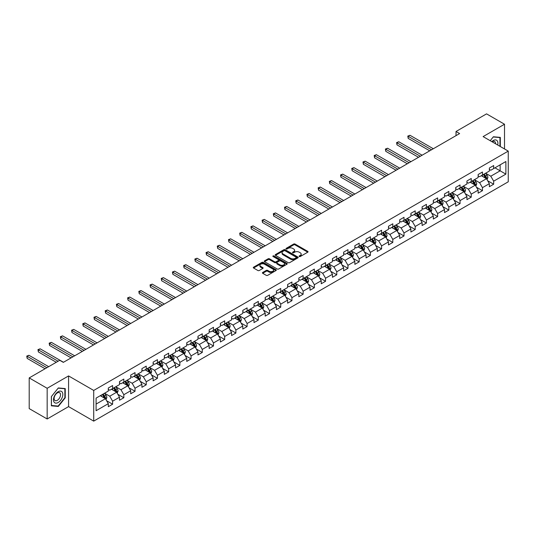 <?xml version="1.0" encoding="UTF-8"?>
<svg xmlns="http://www.w3.org/2000/svg" width="535" height="535" viewBox="0 0 535 535"><rect width="100%" height="100%" fill="white"/><g stroke="black" fill="none" stroke-linecap="round" stroke-linejoin="round"><path stroke-width="0.8" d="M299.279 256.519A0.696 0.401 0 0 0 300.269 256.519L307.759 252.192A0.996 0.575 0 0 0 308.053 251.784A0.996 0.575 0 0 0 307.759 251.383L295.066 244.054A0.996 0.575 0 0 0 293.655 244.054L286.165 248.38A0.696 0.401 0 0 0 287.155 248.949L288.124 248.387A3.19 1.846 0 0 1 292.638 248.387L293.695 248.996A3.19 1.846 0 0 1 294.624 250.3A3.19 1.846 0 0 1 293.695 251.604L292.725 252.166A0.696 0.401 0 0 0 293.708 252.734L294.678 252.172A3.19 1.846 0 0 1 299.192 252.172L300.249 252.787A3.19 1.846 0 0 1 301.185 254.085A3.19 1.846 0 0 1 300.249 255.389L299.279 255.951A0.696 0.401 0 0 0 299.279 256.519L299.279 255.951M262.698 272.469A0.996 0.575 0 0 0 262.411 272.877A0.996 0.575 0 0 0 262.698 273.285L266.263 275.338A0.996 0.575 0 0 0 267.674 275.338L275.993 270.536A0.996 0.575 0 0 0 276.287 270.128A0.996 0.575 0 0 0 275.993 269.72L263.3 262.391A0.996 0.575 0 0 0 261.889 262.391L253.57 267.199A0.996 0.575 0 0 0 253.276 267.607A0.996 0.575 0 0 0 253.57 268.008L257.87 270.496A0.996 0.575 0 0 0 259.281 270.496L262.839 268.436A0.996 0.575 0 0 0 263.133 268.035A0.996 0.575 0 0 0 262.839 267.627L260.705 266.39A2.668 1.538 0 0 1 259.93 265.307A2.668 1.538 0 0 1 261.575 263.882A2.668 1.538 0 0 1 264.484 264.216L272.837 269.038A2.668 1.538 0 0 1 273.619 270.128A2.668 1.538 0 0 1 271.974 271.553A2.668 1.538 0 0 1 269.065 271.218L267.674 270.416A0.996 0.575 0 0 0 266.263 270.416L262.698 272.469L262.698 273.285M68.574 375.924L47.167 388.283L29.204 377.911L29.204 408.606L47.167 418.979L68.574 406.613L93.719 421.132L93.719 390.436L68.574 375.924L68.574 406.613M504.512 148.957L504.512 124.234L483.105 136.599L508.25 151.111L93.719 390.436M504.512 124.234L486.556 113.868L456.021 131.496L456.021 135.643M29.204 377.911L59.739 360.282L63.331 362.362L459.612 133.569L456.021 131.496M288.191 262.678A0.996 0.575 0 0 0 289.602 262.678L297.921 257.877A0.996 0.575 0 0 0 298.216 257.469A0.996 0.575 0 0 0 297.921 257.061L285.229 249.731A0.996 0.575 0 0 0 283.817 249.731L275.498 254.533A0.996 0.575 0 0 0 275.211 254.941A0.996 0.575 0 0 0 275.498 255.349L288.191 262.678M273.345 256.673A0.696 0.401 0 0 1 274.054 256.767L274.054 255.937L286.961 263.394A0.996 0.575 0 0 1 287.248 263.795A0.996 0.575 0 0 1 286.961 264.203L278.635 269.011A0.996 0.575 0 0 1 277.23 269.011L264.531 261.682L264.531 260.866A0.996 0.575 0 0 0 264.243 261.274A0.996 0.575 0 0 0 264.531 261.682M264.531 260.866L268.095 258.813A0.996 0.575 0 0 1 269.506 258.813L274.656 261.782A0.996 0.575 0 0 0 276.067 261.782L278.427 260.418A0.996 0.575 0 0 0 278.715 260.01A0.996 0.575 0 0 0 278.427 259.602L273.064 256.512A0.696 0.401 0 0 1 274.054 255.937M93.719 421.132L508.25 181.806L508.25 151.111M106.619 400.748L112.617 404.213L112.617 401.183L119.512 397.197L119.512 400.227L123.826 397.739L123.826 394.71L130.721 390.731L130.721 393.76L135.027 391.272L135.027 388.243L141.929 384.257L141.929 387.286L146.236 384.799L146.236 381.769L153.137 377.79L153.137 380.82L157.444 378.325L157.444 375.303L164.339 371.317L164.339 374.346L168.652 371.858L168.652 368.829L175.547 364.85L175.547 367.879L179.86 365.385L179.86 362.362L186.755 358.376L186.755 361.406L191.069 358.918L191.069 355.889L197.963 351.91L197.963 354.932L202.277 352.445L202.277 349.415L209.172 345.436L209.172 348.466L213.485 345.978L213.485 342.948L220.38 338.969L220.38 341.992L224.687 339.504L224.687 336.475L231.588 332.496L231.588 335.525L235.895 333.037L235.895 330.008L242.796 326.022L242.796 329.052L247.103 326.564L247.103 323.535L253.998 319.555L253.998 322.585L258.311 320.09L258.311 317.068L265.206 313.082L265.206 316.111L269.52 313.624L269.52 310.594L276.414 306.615L276.414 309.645L280.728 307.15L280.728 304.127L287.623 300.142L287.623 303.171L291.936 300.683L291.936 297.654L298.831 293.675L298.831 296.698L303.138 294.21L303.138 291.187L310.039 287.201L310.039 290.231L314.346 287.743L314.346 284.714L321.247 280.735L321.247 283.757L325.554 281.27L325.554 278.24L332.456 274.261L332.456 277.29L336.762 274.803L336.762 271.773L343.657 267.788L343.657 270.817L347.971 268.329L347.971 265.3L354.865 261.321L354.865 264.35L359.179 261.862L359.179 258.833L366.074 254.847L366.074 257.877L370.387 255.389L370.387 252.359L377.282 248.38L377.282 251.41L381.595 248.915L381.595 245.893L388.49 241.907L388.49 244.936L392.797 242.449L392.797 239.419L399.698 235.44L399.698 238.463L404.005 235.975L404.005 232.952L410.907 228.967L410.907 231.996L415.213 229.508L415.213 226.479L422.108 222.5L422.108 225.523L426.422 223.035L426.422 220.005L433.317 216.026L433.317 219.056L437.63 216.568L437.63 213.539L444.525 209.553L444.525 212.582L448.838 210.095L448.838 207.065L455.733 203.086L455.733 206.115L460.046 203.628L460.046 200.598L466.941 196.612L466.941 199.642L471.248 197.154L471.248 194.125L478.15 190.146L478.15 193.175L482.456 190.681L482.456 187.658L489.358 183.672L489.358 186.702L493.665 184.214L493.665 181.184L505.876 174.136L505.876 161.523L500.131 164.84L500.131 170.819L505.876 174.136M112.617 404.213L108.304 406.7L108.304 403.671L96.093 410.719L96.093 398.114L108.304 391.065L108.304 388.035L112.617 385.548L112.617 388.57L119.512 384.591L119.512 381.562L123.826 379.074L123.826 382.104L130.721 378.118L130.721 375.095L135.027 372.607L135.027 375.63L141.929 371.651L141.929 368.622L146.236 366.134L146.236 369.163L153.137 365.178L153.137 362.155L157.444 359.66L157.444 362.69L164.339 358.711L164.339 355.681L168.652 353.194L168.652 356.223L175.547 352.237L175.547 349.208L179.86 346.72L179.86 349.75L186.755 345.77L186.755 342.741L191.069 340.253L191.069 343.283L197.963 339.297L197.963 336.268L202.277 333.78L202.277 336.809L209.172 332.83L209.172 329.801L213.485 327.313L213.485 330.336L220.38 326.357L220.38 323.327L224.687 320.839L224.687 323.869L231.588 319.883L231.588 316.86L235.895 314.373L235.895 317.395L242.796 313.416L242.796 310.387L247.103 307.899L247.103 310.929L253.998 306.943L253.998 303.92L258.311 301.426L258.311 304.455L265.206 300.476L265.206 297.447L269.52 294.959L269.52 297.988L276.414 294.003L276.414 290.973L280.728 288.485L280.728 291.515L287.623 287.536L287.623 284.506L291.936 282.019L291.936 285.048L298.831 281.062L298.831 278.033L303.138 275.545L303.138 278.575L310.039 274.595L310.039 271.566L314.346 269.078L314.346 272.101L321.247 268.122L321.247 265.092L325.554 262.605L325.554 265.634L332.456 261.648L332.456 258.626L336.762 256.138L336.762 259.161L343.657 255.182L343.657 252.152L347.971 249.664L347.971 252.694L354.865 248.708L354.865 245.685L359.179 243.191L359.179 246.22L366.074 242.241L366.074 239.212L370.387 236.724L370.387 239.754L377.282 235.768L377.282 232.738L381.595 230.251L381.595 233.28L388.49 229.301L388.49 226.272L392.797 223.784L392.797 226.813L399.698 222.827L399.698 219.798L404.005 217.31L404.005 220.34L410.907 216.361L410.907 213.331L415.213 210.843L415.213 213.866L422.108 209.887L422.108 206.858L426.422 204.37L426.422 207.399L433.317 203.414L433.317 200.391L437.63 197.903L437.63 200.926L444.525 196.947L444.525 193.917L448.838 191.43L448.838 194.459L455.733 190.473L455.733 187.451L460.046 184.956L460.046 187.986L466.941 184.007L466.941 180.977L471.248 178.489L471.248 181.519L478.15 177.533L478.15 174.51L482.456 172.016L482.456 175.045L489.358 171.066L489.358 168.037L493.665 165.549L493.665 168.578L505.876 161.523M111.467 389.239L116.637 392.222L109.742 396.208L104.572 393.218M108.304 389.4L109.742 390.229L112.617 388.57M109.742 396.208L112.617 401.183M116.637 392.222L119.512 397.197M122.675 382.766L127.845 385.755L120.95 389.734L115.774 386.752M119.512 382.933L120.95 383.762L123.826 382.104M120.95 389.734L123.826 394.71M127.845 385.755L130.721 390.731M133.884 376.299L139.053 379.282L132.158 383.267L126.982 380.278M130.721 376.459L132.158 377.289L135.027 375.63M132.158 383.267L135.027 388.243M139.053 379.282L141.929 384.257M145.085 369.825L150.261 372.815L143.367 376.794L138.19 373.805M141.929 369.993L143.367 370.822L146.236 369.163M143.367 376.794L146.236 381.769M150.261 372.815L153.137 377.79M156.294 363.352L161.47 366.341L154.568 370.32L149.399 367.338M153.137 363.519L154.568 364.348L157.444 362.69M154.568 370.32L157.444 375.303M161.47 366.341L164.339 371.317M167.502 356.885L172.678 359.868L165.776 363.853L160.607 360.864M164.339 357.052L165.776 357.882L168.652 356.223M165.776 363.853L168.652 368.829M172.678 359.868L175.547 364.85M178.71 350.412L183.886 353.401L176.985 357.38L171.815 354.397M175.547 350.579L176.985 351.408L179.86 349.75M176.985 357.38L179.86 362.362M183.886 353.401L186.755 358.376M189.918 343.945L195.088 346.927L188.193 350.913L183.023 347.924M186.755 344.112L188.193 344.941L191.069 343.283M188.193 350.913L191.069 355.889M195.088 346.927L197.963 351.91M201.127 337.471L206.296 340.461L199.401 344.44L194.225 341.457M197.963 337.638L199.401 338.468L202.277 336.809M199.401 344.44L202.277 349.415M206.296 340.461L209.172 345.436M212.335 331.004L217.504 333.987L210.609 337.973L205.433 334.984M209.172 331.165L210.609 332.001L213.485 330.336M210.609 337.973L213.485 342.948M217.504 333.987L220.38 338.969M223.543 324.531L228.712 327.52L221.818 331.499L216.642 328.517M220.38 324.698L221.818 325.527L224.687 323.869M221.818 331.499L224.687 336.475M228.712 327.52L231.588 332.496M234.745 318.064L239.921 321.047L233.026 325.033L227.85 322.043M231.588 318.225L233.026 319.054L235.895 317.395M233.026 325.033L235.895 330.008M239.921 321.047L242.796 326.022M245.953 311.591L251.129 314.58L244.227 318.559L239.058 315.57M242.796 311.758L244.227 312.587L247.103 310.929M244.227 318.559L247.103 323.535M251.129 314.58L253.998 319.555M257.161 305.117L262.337 308.106L255.436 312.086L250.266 309.103M253.998 305.284L255.436 306.114L258.311 304.455M255.436 312.086L258.311 317.068M262.337 308.106L265.206 313.082M268.369 298.65L273.539 301.633L266.644 305.619L261.475 302.629M265.206 298.818L266.644 299.647L269.52 297.988M266.644 305.619L269.52 310.594M273.539 301.633L276.414 306.615M279.578 292.177L284.747 295.166L277.852 299.145L272.683 296.163M276.414 292.344L277.852 293.173L280.728 291.515M277.852 299.145L280.728 304.127M284.747 295.166L287.623 300.142M290.786 285.71L295.955 288.693L289.06 292.678L283.884 289.689M287.623 285.877L289.06 286.707L291.936 285.048M289.06 292.678L291.936 297.654M295.955 288.693L298.831 293.675M301.994 279.237L307.164 282.226L300.269 286.205L295.093 283.222M298.831 279.404L300.269 280.233L303.138 278.575M300.269 286.205L303.138 291.187M307.164 282.226L310.039 287.201M313.196 272.77L318.372 275.752L311.477 279.738L306.301 276.749M310.039 272.93L311.477 273.766L314.346 272.101M311.477 279.738L314.346 284.714M318.372 275.752L321.247 280.735M324.404 266.296L329.58 269.286L322.679 273.265L317.509 270.282M321.247 266.463L322.679 267.293L325.554 265.634M322.679 273.265L325.554 278.24M329.58 269.286L332.456 274.261M335.612 259.829L340.788 262.812L333.887 266.798L328.717 263.808M332.456 259.99L333.887 260.819L336.762 259.161M333.887 266.798L336.762 271.773M340.788 262.812L343.657 267.788M346.82 253.356L351.997 256.345L345.095 260.324L339.926 257.335M343.657 253.523L345.095 254.352L347.971 252.694M345.095 260.324L347.971 265.3M351.997 256.345L354.865 261.321M358.029 246.882L363.198 249.872L356.303 253.851L351.134 250.868M354.865 247.05L356.303 247.879L359.179 246.22M356.303 253.851L359.179 258.833M363.198 249.872L366.074 254.847M369.237 240.416L374.406 243.398L367.512 247.384L362.335 244.395M366.074 240.583L367.512 241.412L370.387 239.754M367.512 247.384L370.387 252.359M374.406 243.398L377.282 248.38M380.445 233.942L385.615 236.931L378.72 240.91L373.544 237.928M377.282 234.109L378.72 234.939L381.595 233.28M378.72 240.91L381.595 245.893M385.615 236.931L388.49 241.907M391.653 227.475L396.823 230.458L389.928 234.444L384.752 231.454M388.49 227.642L389.928 228.472L392.797 226.813M389.928 234.444L392.797 239.419M396.823 230.458L399.698 235.44M402.855 221.002L408.031 223.991L401.136 227.97L395.96 224.988M399.698 221.169L401.136 221.998L404.005 220.34M401.136 227.97L404.005 232.952M408.031 223.991L410.907 228.967M414.063 214.535L419.239 217.518L412.338 221.503L407.168 218.514M410.907 214.702L412.338 215.531L415.213 213.866M412.338 221.503L415.213 226.479M419.239 217.518L422.108 222.5M425.271 208.061L430.448 211.051L423.546 215.03L418.377 212.047M422.108 208.229L423.546 209.058L426.422 207.399M423.546 215.03L426.422 220.005M430.448 211.051L433.317 216.026M436.48 201.595L441.649 204.577L434.754 208.563L429.585 205.574M433.317 201.755L434.754 202.584L437.63 200.926M434.754 208.563L437.63 213.539M441.649 204.577L444.525 209.553M447.688 195.121L452.857 198.111L445.963 202.09L440.793 199.1M444.525 195.288L445.963 196.118L448.838 194.459M445.963 202.09L448.838 207.065M452.857 198.111L455.733 203.086M458.896 188.648L464.066 191.637L457.171 195.616L451.995 192.633M455.733 188.815L457.171 189.644L460.046 187.986M457.171 195.616L460.046 200.598M464.066 191.637L466.941 196.612M470.104 182.181L475.274 185.17L468.379 189.149L463.203 186.16M466.941 182.348L468.379 183.177L471.248 181.519M468.379 189.149L471.248 194.125M475.274 185.17L478.15 190.146M481.306 175.707L486.482 178.697L479.587 182.676L474.411 179.693M478.15 175.875L479.587 176.704L482.456 175.045M479.587 182.676L482.456 187.658M486.482 178.697L489.358 183.672M494.962 167.829L500.131 170.819L490.796 176.209L485.619 173.22M489.358 169.408L490.796 170.237L493.665 168.578M490.796 176.209L493.665 181.184M47.167 388.283L47.167 418.979M96.093 404.085L105.428 398.695L100.259 395.706M105.428 398.695L108.304 403.671M487.666 180.75L493.665 184.214M476.458 187.223L482.456 190.681M465.249 193.69L471.248 197.154M454.048 200.164L460.046 203.628M442.84 206.63L448.838 210.095M431.631 213.104L437.63 216.568M420.423 219.571L426.422 223.035M409.215 226.044L415.213 229.508M398.007 232.511L404.005 235.975M386.798 238.984L392.797 242.449M375.597 245.458L381.595 248.915M364.388 251.925L370.387 255.389M353.18 258.398L359.179 261.862M341.972 264.865L347.971 268.329M330.764 271.339L336.762 274.803M319.555 277.805L325.554 281.27M308.347 284.279L314.346 287.743M297.139 290.746L303.138 294.21M285.937 297.219L291.936 300.683M274.729 303.693L280.728 307.15M263.521 310.16L269.52 313.624M252.313 316.633L258.311 320.09M241.104 323.1L247.103 326.564M229.896 329.573L235.895 333.037M218.688 336.04L224.687 339.504M207.486 342.514L213.485 345.978M196.278 348.981L202.277 352.445M185.07 355.454L191.069 358.918M173.862 361.921L179.86 365.385M162.653 368.394L168.652 371.858M151.445 374.868L157.444 378.325M140.237 381.335L146.236 384.799M129.029 387.808L135.027 391.272M117.827 394.275L123.826 397.739M500.312 146.53L500.312 137.388L493.377 136.766L490.214 140.705L493.237 136.973L499.951 137.575L499.951 146.322M51.373 405.824L58.302 406.446L65.237 397.819L65.237 388.577L58.302 387.955L51.373 396.582L51.373 405.824M64.875 397.612L65.237 397.819M57.573 406.018L58.302 406.446M299.56 256.619L300.249 256.218A3.19 1.846 0 0 0 301.185 254.914L301.185 254.085M294.624 250.3L294.624 251.129A3.19 1.846 0 0 1 293.695 252.433L292.999 252.834M307.759 251.383L307.759 252.192L295.066 244.883A0.996 0.575 0 0 0 293.655 244.883L286.446 249.049M297.908 257.883L285.229 250.561A0.996 0.575 0 0 0 283.817 250.561L275.512 255.355M296.163 257.75A0.696 0.401 0 0 0 296.163 257.181L285.021 250.748A0.696 0.401 0 0 0 284.031 250.748L283.008 251.336A3.19 1.846 0 0 0 282.072 252.64A3.19 1.846 0 0 0 283.008 253.944L290.625 258.345A3.19 1.846 0 0 0 295.139 258.345L296.163 257.75L296.163 258.579A0.696 0.401 0 0 0 296.363 258.298L296.363 257.469M282.072 252.64L282.072 253.47A3.19 1.846 0 0 0 283.008 254.774L283.008 253.944M296.163 258.579L295.139 259.174A3.19 1.846 0 0 1 290.625 259.174L283.008 254.774M264.544 261.689L268.095 259.642L268.095 258.813M278.715 260.01L278.715 260.839A0.996 0.575 0 0 1 278.427 261.247L276.067 262.611A0.996 0.575 0 0 1 274.656 262.611L269.506 259.642A0.996 0.575 0 0 0 268.095 259.642M274.054 256.767L286.947 264.21M279.992 264.865A2.668 1.538 0 0 0 282.901 265.2A2.668 1.538 0 0 0 284.546 263.775A2.668 1.538 0 0 0 283.771 262.685L280.822 260.986A0.996 0.575 0 0 0 279.41 260.986L277.05 262.351A0.996 0.575 0 0 0 276.755 262.759A0.996 0.575 0 0 0 277.05 263.166L279.992 264.865L279.992 265.694A2.668 1.538 0 0 0 282.901 266.029A2.668 1.538 0 0 0 284.546 264.604L284.546 263.775M276.755 262.759L276.755 263.588A0.996 0.575 0 0 0 277.05 263.996L277.05 263.166M279.992 265.694L277.05 263.996M273.619 270.128L273.619 270.957A2.668 1.538 0 0 1 271.974 272.382A2.668 1.538 0 0 1 269.065 272.048L267.674 271.245A0.996 0.575 0 0 0 266.263 271.245L262.712 273.291M259.93 265.307L259.93 266.136A2.668 1.538 0 0 0 260.705 267.226L260.705 266.39M262.825 268.45L260.705 267.226M275.993 269.72L275.993 270.536L263.3 263.22A0.996 0.575 0 0 0 261.889 263.22L253.583 268.022M487.051 179.68L487.907 177.526A2.695 1.551 -120 0 0 487.044 175.233L485.559 173.253M482.978 176.67L481.968 175.326M433.317 148.75L409.991 135.281L408.198 136.318L408.198 138.391L429.725 150.823M483.332 174.537L484.817 176.517A2.695 1.551 60 0 1 485.586 178.142L486.449 177.64A2.695 1.551 -120 0 0 485.68 176.022L484.195 174.042M483.52 174.43L485.165 176.63A1.371 0.789 60 0 1 485.419 177.045L486.449 177.64M408.198 138.391L407.797 136.091L431.524 149.787M407.797 136.091L409.991 135.281M497.684 145.012A6.607 3.812 120 0 0 496.54 140.21A6.607 3.812 120 0 0 491.805 141.621M499.509 137.314L499.951 137.575M495.577 143.795A4.521 2.608 120 0 0 494.648 141.521A4.521 2.608 120 0 0 492.207 141.855M58.161 402.507A6.607 3.812 120 0 0 62.829 394.422A6.607 3.812 120 0 0 58.161 391.727A6.607 3.812 120 0 0 53.487 399.812A6.607 3.812 120 0 0 58.161 402.507M57.312 400.32A4.521 2.608 120 0 0 60.261 396.335A4.521 2.608 120 0 0 59.572 392.71A4.521 2.608 120 0 0 57.312 392.937A4.521 2.608 120 0 0 54.356 396.916A4.521 2.608 120 0 0 55.051 400.541A4.521 2.608 120 0 0 57.312 400.32M51.44 396.515L58.161 388.163L64.875 388.764L64.875 397.719L58.161 406.072L51.44 405.476L51.44 396.515M64.434 388.504L64.875 388.764M475.842 186.153L476.698 184A2.695 1.551 -120 0 0 475.836 181.706L474.358 179.727M471.77 183.144L470.76 181.8M422.108 155.217L398.782 141.755L396.99 142.791L396.99 144.865L418.517 157.297M472.131 181.011L473.609 182.99A2.695 1.551 60 0 1 474.378 184.608L475.24 184.114A2.695 1.551 -120 0 0 474.471 182.495L472.987 180.516M472.318 180.904L473.963 183.097A1.371 0.789 60 0 1 474.211 183.518L475.24 184.114M396.99 144.865L396.595 142.564L420.316 156.26M396.595 142.564L398.782 141.755M464.634 192.62L465.49 190.467A2.695 1.551 -120 0 0 464.627 188.173L463.149 186.193M460.561 189.611L459.558 188.266M410.907 161.69L387.574 148.222L385.782 149.258L385.782 151.331L407.309 163.763M460.923 187.484L462.401 189.464A2.695 1.551 60 0 1 463.176 191.082L464.039 190.58A2.695 1.551 -120 0 0 463.263 188.962L461.785 186.983M461.11 187.37L462.755 189.571A1.371 0.789 60 0 1 463.002 189.985L464.039 190.58M385.782 151.331L385.387 149.031L409.108 162.727M385.387 149.031L387.574 148.222M453.426 199.094L454.282 196.94A2.695 1.551 -120 0 0 453.426 194.646L451.941 192.667M449.353 196.084L448.35 194.74M399.698 168.164L376.372 154.695L374.574 155.732L374.574 157.805L396.107 170.237M449.714 193.951L451.199 195.93A2.695 1.551 60 0 1 451.968 197.549L452.831 197.054A2.695 1.551 -120 0 0 452.055 195.435L450.577 193.456M449.902 193.844L451.547 196.037A1.371 0.789 60 0 1 451.794 196.459L452.831 197.054M374.574 157.805L374.179 155.504L397.9 169.2M374.179 155.504L376.372 154.695M442.218 205.56L443.074 203.407A2.695 1.551 -120 0 0 442.218 201.113L440.733 199.134M438.145 202.558L437.142 201.213M388.49 174.631L365.164 161.162L363.365 162.199L363.365 164.272L384.899 176.704M438.506 200.424L439.991 202.404A2.695 1.551 60 0 1 440.76 204.022L441.622 203.521A2.695 1.551 -120 0 0 440.853 201.902L439.369 199.923M438.693 200.317L440.338 202.511A1.371 0.789 60 0 1 440.586 202.925L441.622 203.521M363.365 164.272L362.971 161.971L386.691 175.667M362.971 161.971L365.164 161.162M431.009 212.034L431.865 209.88A2.695 1.551 -120 0 0 431.009 207.587L429.525 205.607M426.943 209.024L425.934 207.68M377.282 181.104L353.956 167.636L352.157 168.672L352.157 170.745L373.691 183.177M427.298 206.891L428.782 208.871A2.695 1.551 60 0 1 429.552 210.489L430.414 209.994A2.695 1.551 -120 0 0 429.645 208.376L428.16 206.396M427.485 206.784L429.13 208.978A1.371 0.789 60 0 1 429.378 209.399L430.414 209.994M352.157 170.745L351.762 168.445L375.483 182.141M351.762 168.445L353.956 167.636M419.808 218.501L420.657 216.347A2.695 1.551 -120 0 0 419.801 214.06L418.316 212.081M415.735 215.498L414.725 214.154M366.074 187.571L342.748 174.102L340.949 175.139L340.949 177.219L362.483 189.644M416.09 213.365L417.574 215.344A2.695 1.551 60 0 1 418.343 216.963L419.206 216.468A2.695 1.551 -120 0 0 418.437 214.843L416.952 212.863M416.277 213.258L417.922 215.451A1.371 0.789 60 0 1 418.169 215.866L419.206 216.468M340.949 177.219L340.554 174.912L364.281 188.608M340.554 174.912L342.748 174.102M408.6 224.974L409.456 222.821A2.695 1.551 -120 0 0 408.593 220.527L407.108 218.547M404.527 221.965L403.517 220.621M354.865 194.044L331.539 180.576L329.747 181.612L329.747 183.686L351.274 196.118M404.881 219.832L406.366 221.811A2.695 1.551 60 0 1 407.135 223.429L407.998 222.934A2.695 1.551 -120 0 0 407.229 221.316L405.744 219.337M405.069 219.724L406.714 221.925A1.371 0.789 60 0 1 406.968 222.339L407.998 222.934M329.747 183.686L329.346 181.385L353.073 195.081M329.346 181.385L331.539 180.576M397.391 231.441L398.247 229.288A2.695 1.551 -120 0 0 397.385 227L395.9 225.021M393.319 228.438L392.309 227.094M343.657 200.511L320.331 187.043L318.539 188.086L318.539 190.159L340.066 202.584M393.673 226.305L395.158 228.284A2.695 1.551 60 0 1 395.927 229.903L396.789 229.408A2.695 1.551 -120 0 0 396.02 227.783L394.536 225.803M393.86 226.198L395.505 228.391A1.371 0.789 60 0 1 395.76 228.806L396.789 229.408M318.539 190.159L318.144 187.852L341.865 201.548M318.144 187.852L320.331 187.043M386.183 237.914L387.039 235.761A2.695 1.551 -120 0 0 386.176 233.467L384.698 231.488M382.11 234.905L381.101 233.561M332.449 206.985L309.123 193.516L307.331 194.553L307.331 196.626L328.858 209.058M382.471 232.772L383.949 234.751A2.695 1.551 60 0 1 384.725 236.376L385.581 235.875A2.695 1.551 -120 0 0 384.812 234.256L383.327 232.277M382.659 232.665L384.304 234.865A1.371 0.789 60 0 1 384.551 235.28L385.581 235.875M307.331 196.626L306.936 194.325L330.657 208.021M306.936 194.325L309.123 193.516M374.975 244.381L375.831 242.235A2.695 1.551 -120 0 0 374.968 239.941L373.49 237.961M370.902 241.379L369.899 240.034M321.247 213.452L297.915 199.99L296.123 201.026L296.123 203.099L317.65 215.531M371.263 239.245L372.741 241.225A2.695 1.551 60 0 1 373.517 242.843L374.38 242.348A2.695 1.551 -120 0 0 373.604 240.73L372.126 238.75M371.451 239.138L373.096 241.332A1.371 0.789 60 0 1 373.343 241.746L374.38 242.348M296.123 203.099L295.728 200.799L319.448 214.488M295.728 200.799L297.915 199.99M363.767 250.855L364.623 248.701A2.695 1.551 -120 0 0 363.767 246.408L362.282 244.428M359.694 247.845L358.691 246.501M310.039 219.925L286.713 206.457L284.914 207.493L284.914 209.566L306.448 221.998M360.055 245.719L361.54 247.698A2.695 1.551 60 0 1 362.309 249.317L363.171 248.815A2.695 1.551 -120 0 0 362.396 247.197L360.918 245.217M360.242 245.605L361.887 247.805A1.371 0.789 60 0 1 362.135 248.22L363.171 248.815M284.914 209.566L284.52 207.266L308.24 220.962M284.52 207.266L286.713 206.457M352.558 257.328L353.414 255.175A2.695 1.551 -120 0 0 352.558 252.881L351.074 250.902M348.486 254.319L347.483 252.975M298.831 226.399L275.505 212.93L273.706 213.967L273.706 216.04L295.24 228.472M348.847 252.186L350.331 254.165A2.695 1.551 60 0 1 351.1 255.784L351.963 255.289A2.695 1.551 -120 0 0 351.194 253.67L349.709 251.691M349.034 252.079L350.679 254.272A1.371 0.789 60 0 1 350.927 254.693L351.963 255.289M273.706 216.04L273.311 213.739L297.032 227.435M273.311 213.739L275.505 212.93M341.357 263.795L342.206 261.642A2.695 1.551 -120 0 0 341.35 259.348L339.865 257.368M337.284 260.792L336.274 259.448M287.623 232.865L264.297 219.397L262.498 220.433L262.498 222.507L284.031 234.939M337.638 258.659L339.123 260.639A2.695 1.551 60 0 1 339.892 262.257L340.755 261.755A2.695 1.551 -120 0 0 339.986 260.137L338.501 258.158M337.826 258.545L339.471 260.746A1.371 0.789 60 0 1 339.718 261.16L340.755 261.755M262.498 222.507L262.103 220.206L285.824 233.902M262.103 220.206L264.297 219.397M330.148 270.269L330.998 268.115A2.695 1.551 -120 0 0 330.142 265.821L328.657 263.842M326.076 267.259L325.066 265.915M276.414 239.339L253.088 225.87L251.289 226.907L251.289 228.98L272.823 241.412M326.43 265.126L327.915 267.105A2.695 1.551 60 0 1 328.684 268.724L329.547 268.229A2.695 1.551 -120 0 0 328.778 266.611L327.293 264.631M326.617 265.019L328.263 267.212A1.371 0.789 60 0 1 328.517 267.634L329.547 268.229M251.289 228.98L250.895 226.679L274.622 240.375M250.895 226.679L253.088 225.87M318.94 276.735L319.796 274.582A2.695 1.551 -120 0 0 318.934 272.295L317.449 270.315M314.868 273.733L313.858 272.389M265.206 245.806L241.88 232.337L240.088 233.374L240.088 235.453L261.615 247.879M315.222 271.599L316.707 273.579A2.695 1.551 60 0 1 317.476 275.197L318.338 274.696A2.695 1.551 -120 0 0 317.569 273.077L316.085 271.098M315.409 271.492L317.054 273.686A1.371 0.789 60 0 1 317.308 274.101L318.338 274.696M240.088 235.453L239.687 233.146L263.414 246.842M239.687 233.146L241.88 232.337M307.732 283.209L308.588 281.056A2.695 1.551 -120 0 0 307.725 278.762L306.247 276.782M303.659 280.2L302.649 278.855M253.998 252.279L230.672 238.811L228.88 239.847L228.88 241.92L250.407 254.352M304.014 278.066L305.498 280.046A2.695 1.551 60 0 1 306.267 281.664L307.13 281.169A2.695 1.551 -120 0 0 306.361 279.551L304.876 277.571M304.208 277.959L305.853 280.159A1.371 0.789 60 0 1 306.1 280.574L307.13 281.169M228.88 241.92L228.485 239.62L252.206 253.316M228.485 239.62L230.672 238.811M296.524 289.676L297.38 287.522A2.695 1.551 -120 0 0 296.517 285.235L295.039 283.256M292.451 286.673L291.448 285.329M242.796 258.746L219.464 245.277L217.671 246.321L217.671 248.394L239.198 260.819M292.812 284.54L294.29 286.519A2.695 1.551 60 0 1 295.066 288.138L295.929 287.643A2.695 1.551 -120 0 0 295.153 286.018L293.675 284.038M292.999 284.433L294.645 286.626A1.371 0.789 60 0 1 294.892 287.041L295.929 287.643M217.671 248.394L217.277 246.087L240.997 259.783M217.277 246.087L219.464 245.277M285.315 296.149L286.171 293.996A2.695 1.551 -120 0 0 285.315 291.702L283.831 289.723M281.243 293.14L280.24 291.796M231.588 265.22L208.262 251.751L206.463 252.787L206.463 254.861L227.997 267.293M281.604 291.007L283.082 292.986A2.695 1.551 60 0 1 283.858 294.611L284.72 294.11A2.695 1.551 -120 0 0 283.945 292.491L282.467 290.512M281.791 290.9L283.436 293.1A1.371 0.789 60 0 1 283.684 293.514L284.72 294.11M206.463 254.861L206.069 252.56L229.789 266.256M206.069 252.56L208.262 251.751M274.107 302.616L274.963 300.469A2.695 1.551 -120 0 0 274.107 298.176L272.623 296.196M270.035 299.613L269.031 298.269M220.38 271.686L197.054 258.224L195.255 259.261L195.255 261.334L216.789 273.766M270.396 297.48L271.88 299.46A2.695 1.551 60 0 1 272.649 301.078L273.512 300.583A2.695 1.551 -120 0 0 272.743 298.965L271.258 296.985M270.583 297.373L272.228 299.567A1.371 0.789 60 0 1 272.475 299.981L273.512 300.583M195.255 261.334L194.86 259.034L218.581 272.723M194.86 259.034L197.054 258.224M262.899 309.09L263.755 306.936A2.695 1.551 -120 0 0 262.899 304.642L261.414 302.663M258.833 306.08L257.823 304.736M209.172 278.16L185.846 264.691L184.047 265.728L184.047 267.801L205.58 280.233M259.187 303.954L260.672 305.933A2.695 1.551 60 0 1 261.441 307.551L262.304 307.05A2.695 1.551 -120 0 0 261.535 305.431L260.05 303.452M259.375 303.84L261.02 306.04A1.371 0.789 60 0 1 261.267 306.455L262.304 307.05M184.047 267.801L183.652 265.5L207.373 279.196M183.652 265.5L185.846 264.691M251.697 315.563L252.547 313.41A2.695 1.551 -120 0 0 251.691 311.116L250.206 309.136M247.625 312.554L246.615 311.209M197.963 284.633L174.637 271.165L172.838 272.201L172.838 274.274L194.372 286.707M247.979 310.42L249.464 312.4A2.695 1.551 60 0 1 250.233 314.018L251.096 313.523A2.695 1.551 -120 0 0 250.326 311.905L248.842 309.925M248.166 310.313L249.812 312.507A1.371 0.789 60 0 1 250.059 312.928L251.096 313.523M172.838 274.274L172.444 271.974L196.164 285.67M172.444 271.974L174.637 271.165M240.489 322.03L241.345 319.876A2.695 1.551 -120 0 0 240.482 317.583L238.998 315.603M236.416 319.027L235.407 317.683M186.755 291.1L163.429 277.632L161.63 278.668L161.63 280.741L183.164 293.173M236.771 316.894L238.256 318.873A2.695 1.551 60 0 1 239.025 320.492L239.887 319.99A2.695 1.551 -120 0 0 239.118 318.372L237.634 316.392M236.958 316.78L238.603 318.98A1.371 0.789 60 0 1 238.857 319.395L239.887 319.99M161.63 280.741L161.236 278.441L184.963 292.137M161.236 278.441L163.429 277.632M229.281 328.503L230.137 326.35A2.695 1.551 -120 0 0 229.274 324.056L227.79 322.077M225.208 325.494L224.198 324.15M175.547 297.574L152.221 284.105L150.429 285.142L150.429 287.215L171.956 299.647M225.563 323.361L227.047 325.34A2.695 1.551 60 0 1 227.816 326.959L228.679 326.464A2.695 1.551 -120 0 0 227.91 324.845L226.425 322.866M225.75 323.254L227.395 325.447A1.371 0.789 60 0 1 227.649 325.868L228.679 326.464M150.429 287.215L150.034 284.914L173.755 298.61M150.034 284.914L152.221 284.105M218.073 334.97L218.929 332.817A2.695 1.551 -120 0 0 218.066 330.523L216.588 328.55M214 331.967L212.99 330.623M164.339 304.04L141.013 290.572L139.22 291.608L139.22 293.688L160.747 306.114M214.361 329.834L215.839 331.814A2.695 1.551 60 0 1 216.615 333.432L217.471 332.93A2.695 1.551 -120 0 0 216.702 331.312L215.217 329.333M214.548 329.727L216.193 331.921A1.371 0.789 60 0 1 216.441 332.335L217.471 332.93M139.22 293.688L138.826 291.381L162.546 305.077M138.826 291.381L141.013 290.572M206.864 341.444L207.72 339.29A2.695 1.551 -120 0 0 206.858 336.996L205.38 335.017M202.792 338.434L201.789 337.09M153.137 310.514L129.804 297.045L128.012 298.082L128.012 300.155L149.539 312.587M203.153 336.301L204.631 338.28A2.695 1.551 60 0 1 205.407 339.899L206.269 339.404A2.695 1.551 -120 0 0 205.493 337.786L204.016 335.806M203.34 336.194L204.985 338.387A1.371 0.789 60 0 1 205.233 338.809L206.269 339.404M128.012 300.155L127.618 297.855L151.338 311.551M127.618 297.855L129.804 297.045M195.656 347.91L196.512 345.757A2.695 1.551 -120 0 0 195.656 343.47L194.172 341.49M191.583 344.908L190.58 343.564M141.929 316.981L118.603 303.512L116.804 304.549L116.804 306.629L138.338 319.054M191.945 342.774L193.429 344.754A2.695 1.551 60 0 1 194.198 346.372L195.061 345.877A2.695 1.551 -120 0 0 194.285 344.252L192.807 342.273M192.132 342.667L193.777 344.861A1.371 0.789 60 0 1 194.024 345.276L195.061 345.877M116.804 306.629L116.409 304.321L140.13 318.017M116.409 304.321L118.603 303.512M184.448 354.384L185.304 352.231A2.695 1.551 -120 0 0 184.448 349.937L182.963 347.957M180.375 351.375L179.372 350.03M130.721 323.454L107.395 309.986L105.596 311.022L105.596 313.095L127.129 325.527M180.736 349.241L182.221 351.221A2.695 1.551 60 0 1 182.99 352.846L183.853 352.344A2.695 1.551 -120 0 0 183.084 350.726L181.599 348.746M180.924 349.134L182.569 351.334A1.371 0.789 60 0 1 182.816 351.749L183.853 352.344M105.596 313.095L105.201 310.795L128.922 324.491M105.201 310.795L107.395 309.986M173.246 360.851L174.096 358.704A2.695 1.551 -120 0 0 173.24 356.41L171.755 354.431M169.174 357.848L168.164 356.504M119.512 329.921L96.186 316.459L94.387 317.496L94.387 319.569L115.921 332.001M169.528 355.715L171.013 357.694A2.695 1.551 60 0 1 171.782 359.313L172.644 358.818A2.695 1.551 -120 0 0 171.875 357.199L170.391 355.22M169.715 355.608L171.361 357.801A1.371 0.789 60 0 1 171.608 358.216L172.644 358.818M94.387 319.569L93.993 317.262L117.713 330.958M93.993 317.262L96.186 316.459M162.038 367.324L162.887 365.171A2.695 1.551 -120 0 0 162.031 362.877L160.547 360.898M157.965 364.315L156.956 362.971M108.304 336.395L84.978 322.926L83.179 323.963L83.179 326.036L104.713 338.468M158.32 362.188L159.804 364.168A2.695 1.551 60 0 1 160.574 365.786L161.436 365.285A2.695 1.551 -120 0 0 160.667 363.666L159.183 361.687M158.507 362.075L160.152 364.275A1.371 0.789 60 0 1 160.406 364.689L161.436 365.285M83.179 326.036L82.785 323.735L106.512 337.431M82.785 323.735L84.978 322.926M150.83 373.798L151.686 371.644A2.695 1.551 -120 0 0 150.823 369.351L149.339 367.371M146.757 370.788L145.747 369.444M97.096 342.868L73.77 329.399L71.978 330.436L71.978 332.509L93.505 344.941M147.112 368.655L148.596 370.635A2.695 1.551 60 0 1 149.365 372.253L150.228 371.758A2.695 1.551 -120 0 0 149.459 370.14L147.974 368.16M147.299 368.548L148.944 370.742A1.371 0.789 60 0 1 149.198 371.163L150.228 371.758M71.978 332.509L71.576 330.209L95.304 343.905M71.576 330.209L73.77 329.399M139.622 380.265L140.478 378.111A2.695 1.551 -120 0 0 139.615 375.817L138.137 373.838M135.549 377.262L134.539 375.911M85.888 349.335L62.562 335.866L60.769 336.903L60.769 338.976L82.296 351.408M135.903 375.129L137.388 377.108A2.695 1.551 60 0 1 138.157 378.726L139.02 378.225A2.695 1.551 -120 0 0 138.251 376.607L136.766 374.627M136.097 375.015L137.742 377.215A1.371 0.789 60 0 1 137.99 377.63L139.02 378.225M60.769 338.976L60.375 336.675L84.095 350.371M60.375 336.675L62.562 335.866M128.413 386.738L129.269 384.585A2.695 1.551 -120 0 0 128.407 382.291L126.929 380.311M124.341 383.729L123.338 382.385M74.686 355.808L51.353 342.34L49.561 343.376L49.561 345.449L71.088 357.882M124.702 381.595L126.18 383.575A2.695 1.551 60 0 1 126.956 385.193L127.811 384.698A2.695 1.551 -120 0 0 127.042 383.08L125.564 381.101M124.889 381.488L126.534 383.682A1.371 0.789 60 0 1 126.782 384.103L127.811 384.698M49.561 345.449L49.166 343.149L72.887 356.845M49.166 343.149L51.353 342.34M117.205 393.205L118.061 391.052A2.695 1.551 -120 0 0 117.205 388.758L115.72 386.778M113.132 390.202L112.129 388.858M63.478 362.275L40.152 348.807L38.353 349.843L38.353 351.916L56.289 362.275M113.494 388.069L114.971 390.048A2.695 1.551 60 0 1 115.747 391.667L116.61 391.165A2.695 1.551 -120 0 0 115.834 389.547L114.356 387.567M113.681 387.962L115.326 390.155A1.371 0.789 60 0 1 115.573 390.57L116.61 391.165M38.353 351.916L37.958 349.616L58.088 361.239M37.958 349.616L40.152 348.807M105.997 399.678L106.853 397.525A2.695 1.551 -120 0 0 105.997 395.231L104.512 393.252M101.924 396.669L100.921 395.325M48.678 366.676L28.944 355.28L27.145 356.317L27.145 358.39L45.087 368.749M102.285 394.536L103.77 396.515A2.695 1.551 60 0 1 104.539 398.134L105.402 397.639A2.695 1.551 -120 0 0 104.633 396.02L103.148 394.041M102.473 394.429L104.118 396.622A1.371 0.789 60 0 1 104.365 397.044L105.402 397.639M27.145 358.39L26.75 356.089L46.879 367.712M26.75 356.089L28.944 355.28M300.249 256.218L300.249 255.389M292.725 252.734L292.725 252.166M293.695 252.433L293.695 251.604M286.165 248.949L286.165 248.38M293.655 244.883L293.655 244.054M295.066 244.883L295.066 244.054M275.498 255.349L275.498 254.533M283.817 250.561L283.817 249.731M285.229 250.561L285.229 249.731M297.921 257.877L297.921 257.061M290.625 259.174L290.625 258.345M295.139 259.174L295.139 258.345M269.506 259.642L269.506 258.813M274.656 262.611L274.656 261.782M276.067 262.611L276.067 261.782M278.427 261.247L278.427 260.418M286.961 264.203L286.961 263.394M266.263 271.245L266.263 270.416M267.674 271.245L267.674 270.416M269.065 272.048L269.065 271.218M262.839 268.436L262.839 267.627M253.57 268.008L253.57 267.199M261.889 263.22L261.889 262.391M263.3 263.22L263.3 262.391M486.215 178.543L487.887 177.58M485.68 176.022L487.044 175.233M483.767 177.125L484.817 176.517M475.006 185.016L476.678 184.047M474.471 182.495L475.836 181.706M472.559 183.599L473.609 182.99M463.798 191.483L465.47 190.52M463.263 188.962L464.627 188.173M461.351 190.065L462.401 189.464M452.597 197.957L454.262 196.987M452.055 195.435L453.426 194.646M450.142 196.539L451.199 195.93M441.388 204.423L443.054 203.46M440.853 201.902L442.218 201.113M438.934 203.012L439.991 202.404M430.18 210.897L431.852 209.934M429.645 208.376L431.009 207.587M427.726 209.479L428.782 208.871M418.972 217.364L420.644 216.401M418.437 214.843L419.801 214.06M416.518 215.953L417.574 215.344M407.764 223.837L409.435 222.874M407.229 221.316L408.593 220.527M405.316 222.42L406.366 221.811M396.555 230.304L398.227 229.341M396.02 227.783L397.385 227M394.108 228.893L395.158 228.284M385.347 236.778L387.019 235.815M384.812 234.256L386.176 233.467M382.899 235.36L383.949 234.751M374.146 243.251L375.811 242.281M373.604 240.73L374.968 239.941M371.691 241.833L372.741 241.225M362.937 249.718L364.603 248.755M362.396 247.197L363.767 246.408M360.483 248.3L361.54 247.698M351.729 256.191L353.401 255.222M351.194 253.67L352.558 252.881M349.275 254.774L350.331 254.165M340.521 262.658L342.193 261.695M339.986 260.137L341.35 259.348M338.066 261.247L339.123 260.639M329.313 269.132L330.984 268.169M328.778 266.611L330.142 265.821M326.865 267.714L327.915 267.105M318.104 275.599L319.776 274.636M317.569 273.077L318.934 272.295M315.657 274.188L316.707 273.579M306.896 282.072L308.568 281.109M306.361 279.551L307.725 278.762M304.448 280.654L305.498 280.046M295.688 288.539L297.36 287.576M295.153 286.018L296.517 285.235M293.24 287.128L294.29 286.519M284.486 295.012L286.151 294.049M283.945 292.491L285.315 291.702M282.032 293.595L283.082 292.986M273.278 301.486L274.943 300.516M272.743 298.965L274.107 298.176M270.824 300.068L271.88 299.46M262.07 307.953L263.742 306.99M261.535 305.431L262.899 304.642M259.615 306.535L260.672 305.933M250.861 314.426L252.533 313.457M250.326 311.905L251.691 311.116M248.407 313.008L249.464 312.4M239.653 320.893L241.325 319.93M239.118 318.372L240.482 317.583M237.206 319.482L238.256 318.873M228.445 327.366L230.117 326.403M227.91 324.845L229.274 324.056M225.997 325.949L227.047 325.34M217.237 333.833L218.909 332.87M216.702 331.312L218.066 330.523M214.789 332.422L215.839 331.814M206.035 340.307L207.7 339.344M205.493 337.786L206.858 336.996M203.581 338.889L204.631 338.28M194.827 346.774L196.492 345.811M194.285 344.252L195.656 343.47M192.373 345.363L193.429 344.754M183.619 353.247L185.291 352.284M183.084 350.726L184.448 349.937M181.164 351.829L182.221 351.221M172.41 359.721L174.082 358.751M171.875 357.199L173.24 356.41M169.956 358.303L171.013 357.694M161.202 366.187L162.874 365.224M160.667 363.666L162.031 362.877M158.748 364.77L159.804 364.168M149.994 372.661L151.666 371.691M149.459 370.14L150.823 369.351M147.546 371.243L148.596 370.635M138.786 379.128L140.458 378.165M138.251 376.607L139.615 375.817M136.338 377.717L137.388 377.108M127.577 385.601L129.249 384.638M127.042 383.08L128.407 382.291M125.13 384.183L126.18 383.575M116.376 392.068L118.041 391.105M115.834 389.547L117.205 388.758M113.922 390.657L114.971 390.048M105.168 398.542L106.833 397.579M104.633 396.02L105.997 395.231M102.713 397.124L103.77 396.515"/></g></svg>
